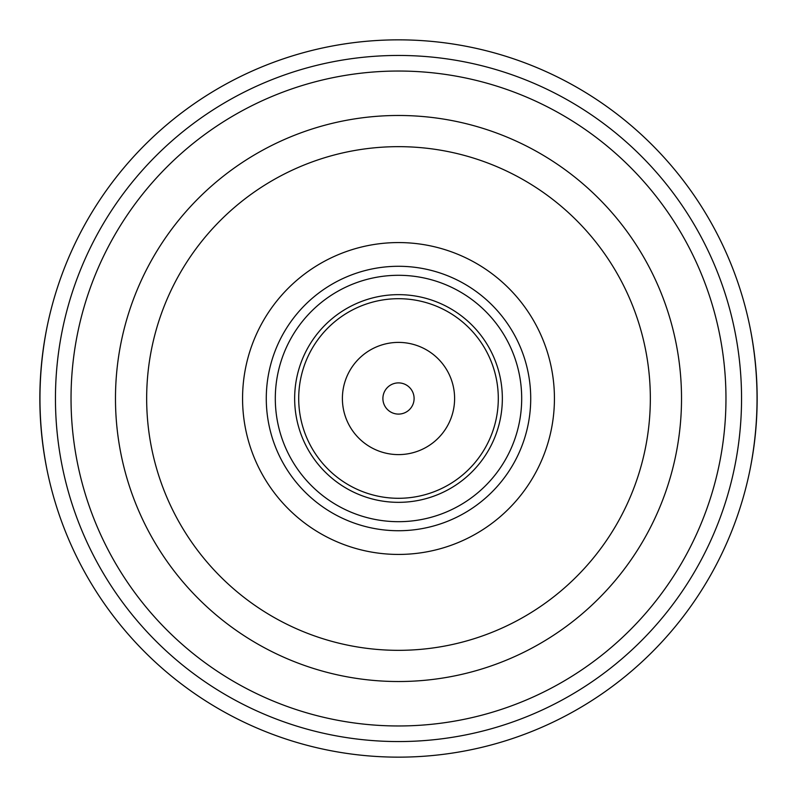 <?xml version="1.0" encoding="UTF-8"?>
<svg xmlns="http://www.w3.org/2000/svg" width="797" height="797" viewBox="0 0 797 797"><rect width="100%" height="100%" fill="white"/><g stroke="black" fill="none" stroke-linecap="round" stroke-linejoin="round"><path stroke-width="1.2" d="M46.893 327.756C37.648 374.919 37.648 422.081 46.893 469.244M750.107 469.244C759.352 422.081 759.352 374.919 750.107 327.756M62.535 524.028A358.65 358.65 0 0 0 734.465 524.028A358.65 358.65 0 0 1 62.535 524.028A358.65 358.65 0 0 0 734.465 524.028M734.465 272.972A358.65 358.65 0 0 0 62.535 272.972A358.65 358.65 0 0 1 734.465 272.972M398.5 757.15A358.65 358.65 0 0 0 709.101 219.175A358.65 358.65 0 0 0 87.899 219.175A358.65 358.65 0 0 0 398.5 757.15A358.65 358.65 0 0 0 709.101 219.175A358.65 358.65 0 0 0 87.899 219.175A358.65 358.65 0 0 0 398.5 757.15M398.5 681.525A283.025 283.025 0 0 0 643.607 256.993A283.025 283.025 0 0 0 153.393 256.993A283.025 283.025 0 0 0 398.5 681.525A283.025 283.025 0 0 0 643.607 256.993A283.025 283.025 0 0 0 153.393 256.993A283.025 283.025 0 0 0 398.5 681.525M398.5 554.433A155.933 155.933 0 0 0 533.542 320.533A155.933 155.933 0 0 0 263.458 320.533A155.933 155.933 0 0 0 398.5 554.433M398.5 530.732A132.232 132.232 0 0 0 513.009 332.389A132.232 132.232 0 0 0 283.991 332.389A132.232 132.232 0 0 0 398.5 530.732M398.5 521.686A123.186 123.186 0 0 0 505.188 336.902A123.186 123.186 0 0 0 291.812 336.902A123.186 123.186 0 0 0 398.5 521.686M398.5 502.339A103.839 103.839 0 0 0 488.431 346.575A103.839 103.839 0 0 0 308.569 346.575A103.839 103.839 0 0 0 398.5 502.339M398.5 498.294A99.794 99.794 0 0 0 484.925 348.598A99.794 99.794 0 0 0 312.075 348.598A99.794 99.794 0 0 0 398.5 498.294M398.5 454.609A56.109 56.109 0 0 0 447.087 370.446A56.109 56.109 0 0 0 349.913 370.446A56.109 56.109 0 0 0 398.5 454.609M398.5 414.091A15.591 15.591 0 0 0 412.009 390.699A15.591 15.591 0 0 0 384.991 390.699A15.591 15.591 0 0 0 398.5 414.091M398.5 741.559A343.059 343.059 0 0 0 695.592 226.976A343.059 343.059 0 0 0 101.408 226.976A343.059 343.059 0 0 0 398.5 741.559M398.5 725.967A327.467 327.467 0 0 0 682.093 234.766A327.467 327.467 0 0 0 114.907 234.766A327.467 327.467 0 0 0 398.5 725.967M398.5 650.332A251.832 251.832 0 0 0 616.599 272.584A251.832 251.832 0 0 0 180.401 272.584A251.832 251.832 0 0 0 398.5 650.332"/></g></svg>
